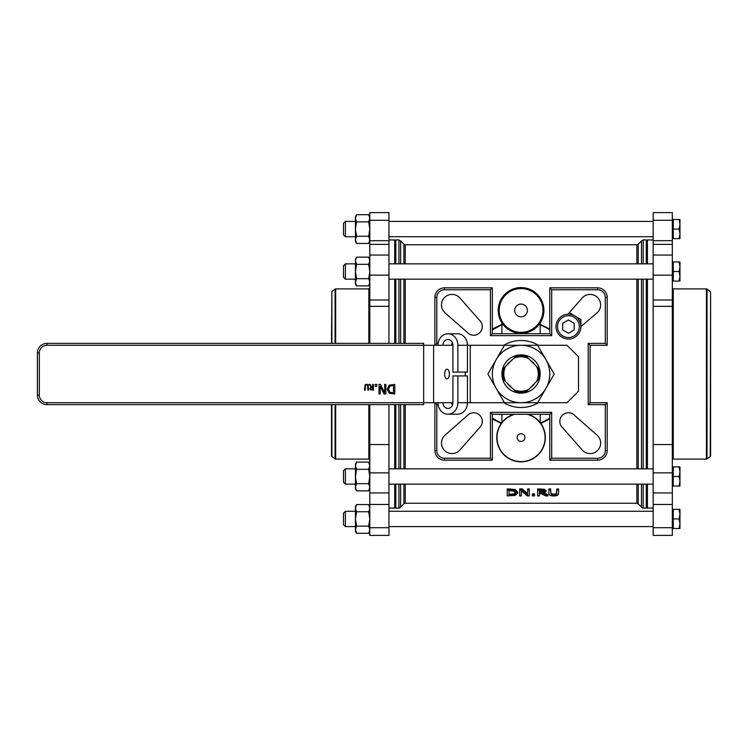 <?xml version="1.0" encoding="UTF-8"?>
<svg xmlns="http://www.w3.org/2000/svg" width="748" height="748" viewBox="0 0 748 748"><rect width="100%" height="100%" fill="white"/><g stroke="black" fill="none" stroke-linecap="round" stroke-linejoin="round"><path stroke-width="1.12" d="M514.699 310.448A6.358 6.358 0 0 1 524.236 304.941A6.358 6.358 0 0 1 524.236 315.955A6.358 6.358 0 0 1 514.699 310.448M542.926 310.448A21.87 21.87 0 0 0 510.117 291.505A21.87 21.87 0 0 0 510.117 329.391A21.87 21.87 0 0 0 542.926 310.448M538.308 368.24L536.568 366.501A17.232 17.232 0 0 1 536.568 381.499L538.308 379.76A18.186 18.186 0 0 0 538.308 368.24M536.568 366.501L526.816 356.749A18.186 18.186 0 0 0 515.288 356.749L503.806 368.24A18.186 18.186 0 0 0 503.806 379.76L515.288 391.251A18.186 18.186 0 0 0 526.816 391.251L536.568 381.499M513.549 358.488A17.232 17.232 0 0 1 528.555 358.488M505.545 381.499A17.232 17.232 0 0 1 505.545 366.501M528.555 389.512A17.232 17.232 0 0 1 513.549 389.512M503.797 345.277A33.501 33.501 0 0 1 538.317 345.277M538.317 402.723A33.501 33.501 0 0 1 503.797 402.723M540.206 422.601L540.206 414.28M501.908 322.93L501.908 333.72M498.757 421.694L492.334 418.132A52.65 52.65 0 0 0 501.646 422.947M501.908 324.95A52.65 52.65 0 0 0 492.334 329.868L500.347 325.595M547.04 328.213L549.771 329.868A52.65 52.65 0 0 0 540.206 324.95M540.458 422.947A52.65 52.65 0 0 0 549.771 418.132L543.936 421.423M540.832 423.452L549.771 418.936M549.771 329.064L540.206 324.305M501.908 324.295L492.334 329.064M492.334 418.936L501.272 423.452M636.857 484.143L636.857 503.236L405.248 503.236L405.248 484.143M550.65 492.876L551.22 493.998L556.203 493.998L556.811 488.968L558.597 488.968L558.597 490.043L556.811 490.043L556.811 488.968M548.873 492.895L548.892 488.949L550.678 488.958L550.678 490.034L548.892 490.024L548.873 493.932L550.145 495.559L553.698 496.036L557.279 495.569L558.569 493.923L558.597 490.043M527.658 489.996L527.63 494.821L522.263 489.987L519.729 489.987L519.692 495.887L519.729 488.911L522.263 488.911L527.63 493.783L527.658 488.921L529.322 488.921L529.322 489.996L527.658 489.996L527.658 488.921M507.2 495.877L507.238 488.893L515.082 489.444L517.784 492.109L517.784 493.156L515.082 490.52L507.238 489.968L507.2 495.877L515.026 495.475L517.784 493.166M537.625 490.015L537.588 495.905L537.625 488.94L544.479 489.304L545.993 490.744L545.993 491.801L544.479 490.379L537.625 490.015L537.625 488.94M544.563 493.241L547.957 494.895L547.957 495.924L543.207 493.568L545.993 491.801L545.993 490.735M532.352 495.905L532.352 493.886L534.502 493.886L534.502 494.914L532.352 494.914L532.352 495.905L534.502 495.905L534.502 494.914M607.208 297.414L605.3 297.414L605.3 343.369L607.208 345.277L607.208 297.414A9.574 9.574 0 0 0 597.643 287.84L549.771 287.84L549.771 333.72L492.334 333.72L492.334 287.84L444.471 287.84A9.574 9.574 0 0 0 434.897 297.414L434.897 345.277L436.813 343.369L436.813 297.414A7.658 7.658 0 0 1 444.471 289.757L490.426 289.757L492.334 287.84M605.3 343.369L588.19 343.369L590.097 345.277L607.208 345.277M588.19 343.369L588.19 404.631L590.097 402.723L590.097 345.277M588.19 404.631L605.3 404.631L607.208 402.723L590.097 402.723M597.643 460.16L597.643 458.244L551.687 458.244L549.771 460.16L597.643 460.16A9.574 9.574 0 0 0 607.208 450.586L607.208 402.723M551.687 458.244L551.687 412.363L549.771 414.28L549.771 460.16M551.687 412.363L490.426 412.363L492.334 414.28L549.771 414.28M490.426 412.363L490.426 458.244L492.334 460.16L492.334 414.28M434.897 450.586L436.813 450.586L436.813 404.631L434.897 402.723L434.897 450.586A9.574 9.574 0 0 0 444.471 460.16L492.334 460.16M452.858 403.565L452.007 402.723M452.858 344.435L452.007 345.277M490.426 289.757L490.426 335.637L492.334 333.72M490.426 335.637L551.687 335.637L549.771 333.72M551.687 335.637L551.687 289.757L549.771 287.84M596.969 435.065A10.528 10.528 0 0 1 597.549 450.492A10.528 10.528 0 0 1 582.122 449.913L562.636 427.744A8.611 8.611 0 0 1 562.374 415.262A8.611 8.611 0 0 1 574.857 415.636L596.969 435.065M459.992 449.913A10.528 10.528 0 0 1 444.564 450.492A10.528 10.528 0 0 1 445.144 435.065L467.304 415.579A8.611 8.611 0 0 1 479.795 415.318A8.611 8.611 0 0 1 479.421 427.8L459.992 449.913M569.265 312.72L574.66 315.843A12.445 12.445 0 0 0 567.975 314.179L582.112 298.087A10.528 10.528 0 0 1 597.54 297.508A10.528 10.528 0 0 1 596.969 312.935L580.887 326.614A12.445 12.445 0 0 0 574.66 315.843L580.887 319.433L580.887 326.614M445.144 312.935A10.528 10.528 0 0 1 444.564 297.508A10.528 10.528 0 0 1 459.992 298.087L479.477 320.256A8.611 8.611 0 0 1 479.739 332.738A8.611 8.611 0 0 1 467.257 332.364L445.144 312.935M540.206 333.72L540.206 322.93M501.908 414.28L501.908 422.601M517.177 437.552A3.88 3.88 0 0 1 522.992 434.195A3.88 3.88 0 0 1 522.992 440.909A3.88 3.88 0 0 1 517.177 437.552M514.951 414.28A24.058 24.058 0 0 0 501.328 451.315A24.058 24.058 0 0 0 540.785 451.315A24.058 24.058 0 0 0 527.162 414.28M514.091 414.28A24.291 24.291 0 0 0 501.291 451.68A24.291 24.291 0 0 0 540.813 451.68A24.291 24.291 0 0 0 528.023 414.28M498.196 310.448A22.861 22.861 0 0 0 532.483 330.242A22.861 22.861 0 0 0 532.483 290.654A22.861 22.861 0 0 0 498.196 310.448M369.802 220.295L388.951 220.295L388.951 212.61L369.802 212.61L369.802 275.152L388.951 275.152L388.951 299.995L369.802 299.995L369.802 343.369M388.951 220.295L388.951 275.152M369.802 275.152L369.802 299.995M369.802 404.631L369.802 472.848L388.951 472.848L388.951 535.39L369.802 535.39L369.802 527.705L388.951 527.705M388.951 404.631L388.951 472.848M369.802 444.546L388.951 444.546M369.802 472.848L369.802 504.461L388.951 504.461M369.802 504.461L369.802 527.705M388.951 343.369L388.951 299.995M388.951 239.958L394.692 239.958L394.692 263.857M394.692 279.172L394.692 343.369M394.692 404.631L394.692 468.828M394.692 484.143L394.692 508.042L388.951 508.042M394.692 259.126L394.888 240.865L395.842 239.902L398.927 239.902L398.927 263.857M394.888 279.172L394.888 343.369L394.888 279.172M394.888 404.631L394.888 468.828L394.888 404.631M398.927 484.143L398.927 508.098L395.842 508.098A0.954 0.954 0 0 1 394.888 507.135L394.692 488.874M368.848 404.631L368.848 459.104A0.954 0.954 0 0 1 369.802 460.057M331.888 343.369L331.888 291.552L331.514 343.369M331.514 404.631L331.514 455.691A0.954 0.954 0 0 0 331.888 456.448L331.888 404.631M331.888 291.552L335.085 289.093A0.954 0.954 0 0 1 335.665 288.896L368.848 288.896L368.848 343.369M398.927 508.098A1.917 1.917 0 0 0 400.629 507.06L400.629 484.143M398.927 239.902L400.629 240.94L400.629 263.857M400.629 279.172L400.629 343.369M400.629 404.631L400.629 468.828M539.392 492.09L543.375 491.782L544.142 490.81M400.629 240.94L403.892 244.203L403.892 263.857M405.248 263.857L405.248 244.764A1.917 1.917 0 0 1 403.892 244.203M672.312 220.295L653.163 220.295L653.163 212.61L672.312 212.61L672.312 275.152L653.163 275.152L653.163 299.995L672.312 299.995L672.312 472.848L653.163 472.848L653.163 535.39L672.312 535.39L672.312 527.705L653.163 527.705M653.163 220.295L653.163 275.152M672.312 275.152L672.312 299.995M672.312 444.546L653.163 444.546M653.163 299.995L653.163 472.848M672.312 472.848L672.312 504.461L653.163 504.461M672.312 504.461L672.312 527.705M653.163 239.958L647.422 239.958L647.422 263.857M647.422 279.172L647.422 468.828M647.422 484.143L647.422 508.042L653.163 508.042M672.312 287.943L673.265 288.896L673.265 459.104A0.954 0.954 0 0 0 672.312 460.057M710.6 292.309L710.6 455.691A0.954 0.954 0 0 1 710.226 456.448L710.6 292.309M710.226 291.552L707.028 289.093A0.954 0.954 0 0 0 706.449 288.896L706.449 459.104L673.265 459.104M647.422 259.126L647.226 240.865L647.226 263.857M647.226 279.172L647.226 468.828M647.226 484.143L647.226 507.135A0.954 0.954 0 0 1 646.272 508.098L646.272 484.143M643.187 484.143L643.187 508.098L646.272 508.098M643.187 508.098A1.917 1.917 0 0 1 641.485 507.06L641.485 484.143M643.187 263.857L643.187 239.902L641.485 240.94L641.485 263.857M641.485 279.172L641.485 468.828M641.485 240.94L638.212 244.203L638.212 263.857M636.857 263.857L636.857 244.764A1.917 1.917 0 0 0 638.212 244.203M508.986 494.26L514.044 493.914L515.924 492.109M532.352 494.914L532.352 493.886M537.588 495.905L539.364 495.915L539.383 493.783L541.421 493.783L545.638 495.915L547.957 495.924M543.375 492.829L539.383 493.138L539.402 490.791L543.291 491.015L544.142 491.866L543.375 492.829L543.375 491.782M510.37 490.744L513.904 491.146L515.924 493.156L514.044 494.942L508.977 495.288L509.014 490.744L510.37 490.744M514.044 494.942L514.044 493.914M507.238 489.968L507.238 488.893M519.692 495.887L521.356 495.896L521.393 490.912L527.284 495.896L529.285 495.905L529.322 489.996M519.729 489.987L519.729 488.911M527.63 494.821L527.63 493.783M522.263 489.987L522.263 488.911M548.892 490.024L548.892 488.949M556.811 490.043L556.203 495.026L553.707 495.457L551.22 495.026L550.678 490.034M345.389 511.277L343.482 513.193L343.482 524.685L345.389 526.592L345.389 511.277L355.44 511.277M345.389 468.828L343.482 470.744L343.482 482.226L345.389 484.143L345.389 468.828L355.44 468.828M343.482 265.774L345.389 263.857L343.482 265.774L343.482 277.256L345.389 279.172L345.389 263.857L355.44 263.857M345.389 221.408L343.482 223.315L343.482 234.807L345.389 236.723L345.389 221.408L355.44 221.408M375.272 386.22L375.272 384.388L376.814 384.388L376.814 386.22L375.272 386.22M390.007 392.279L393.504 392.859L393.504 385.491L389.895 386.127L388.558 389.175L390.007 392.279M389.166 393.196L387.23 389.166L389.184 385.155L394.776 384.388L394.776 393.962L389.166 393.196M379.002 393.962L379.002 384.388L380.423 384.388L384.659 392.644L384.659 384.388L385.846 384.388L385.846 393.962L384.042 393.962L380.19 386.379L380.19 393.962L379.002 393.962M371.027 389.269L372.7 389.465L372.7 387.305L370.989 387.604L371.027 389.269M371.055 386.884L369.016 384.388L370.008 384.388L371.821 386.669L372.7 386.669L372.7 384.388L373.458 384.388L373.458 390.129L370.522 389.83L369.867 388.567L371.055 386.884M365.024 384.799L366.557 384.266L368.081 384.799L368.633 390.129L367.866 390.129L367.623 385.388L366.557 384.911L365.482 385.388L365.239 390.129L364.472 390.129L365.024 384.799M470.249 345.277L470.249 402.723L567.003 402.723L578.494 391.232L578.494 356.768L567.003 345.277L467.453 345.277L467.453 372.083L452.914 372.083L452.914 345.277L423.667 345.277L423.667 402.723L46.974 402.723A7.658 7.658 0 0 1 39.317 395.056L39.317 352.944A7.658 7.658 0 0 1 46.974 345.277L423.667 345.277L423.667 343.369L46.974 343.369A9.574 9.574 0 0 0 37.4 352.944L37.4 395.056L37.4 352.944L39.317 352.944M39.317 395.056L37.4 395.056A9.574 9.574 0 0 0 46.974 404.631L423.667 404.631L423.667 402.723L452.914 402.723A5.741 4.974 90 0 1 447.94 408.464A5.741 4.974 90 0 1 442.966 402.723M446.995 378.787A4.787 2.394 -90 0 1 444.602 374A4.787 2.394 -90 0 1 446.995 369.213A4.787 2.394 -90 0 1 449.389 374A4.787 2.394 -90 0 1 446.995 378.787M470.249 402.723L467.453 402.723A11.491 9.948 90 0 1 457.505 414.205L447.94 414.205A11.491 9.948 -90 0 0 457.888 402.723L457.888 375.917L467.453 375.917L467.453 402.723L457.888 402.723M452.334 405.397A5.741 4.974 90 0 1 451.764 402.723M457.888 372.083L457.888 345.277L467.453 345.277A11.491 9.948 90 0 0 457.505 333.795L447.94 333.795A11.491 9.948 -90 0 0 437.991 345.277M451.764 345.277A5.741 4.974 90 0 1 452.334 342.603M452.914 345.277A5.741 4.974 -90 0 0 447.94 339.536A5.741 4.974 -90 0 0 442.966 345.277M457.888 375.917L452.914 375.917L452.914 402.723M457.888 345.277A11.491 9.948 -90 0 0 447.94 333.795M437.991 402.723A11.491 9.948 -90 0 0 447.94 414.205M356.553 285.886L355.44 283.959L355.44 282.295L356.553 285.886L368.689 285.886L369.802 282.295L368.689 278.695L369.802 271.515L368.689 264.334L369.802 260.734L368.689 257.144L356.553 257.144L355.44 260.734L356.553 264.334L355.44 271.515L356.553 278.695L355.44 282.295L355.44 259.07L356.553 257.144M356.553 264.334L368.689 264.334M356.553 278.695L368.689 278.695M356.553 243.437L355.44 241.511L355.44 239.837L356.553 243.437L368.689 243.437L369.802 239.837L368.689 236.246L369.802 229.066L368.689 221.876L369.802 218.285L368.689 214.695L356.553 214.695L355.44 218.285L356.553 221.876L355.44 229.066L356.553 236.246L355.44 239.837L355.44 216.621L356.553 214.695M356.553 221.876L368.689 221.876M356.553 236.246L368.689 236.246M356.553 490.856L355.44 488.93L355.44 487.266L356.553 490.856L368.689 490.856L369.802 487.266L368.689 483.666L369.802 476.485L368.689 469.305L369.802 465.705L368.689 462.114L356.553 462.114L355.44 465.705L356.553 469.305L355.44 476.485L356.553 483.666L355.44 487.266L355.44 464.041L356.553 462.114M356.553 469.305L368.689 469.305M356.553 483.666L368.689 483.666M356.553 533.305L355.44 531.379L355.44 529.715L356.553 533.305L368.689 533.305L369.802 529.715L368.689 526.125L369.802 518.934L368.689 511.754L369.802 508.163L368.689 504.563L356.553 504.563L355.44 508.163L356.553 511.754L355.44 518.934L356.553 526.125L355.44 529.715L355.44 506.49L356.553 504.563M356.553 511.754L368.689 511.754M356.553 526.125L368.689 526.125M679.109 486.06L679.969 481.273L679.969 486.06L673.265 486.06L673.265 466.911L679.969 466.911L679.969 481.273L679.109 476.485L679.969 471.698L679.109 466.911M673.265 476.485L679.109 476.485M679.109 528.509L679.969 523.722L679.969 528.509L673.265 528.509L673.265 509.36L679.969 509.36L679.969 523.722L679.109 518.934L679.969 514.147L679.109 509.36M673.265 518.934L679.109 518.934M679.969 481.273L679.969 486.06M679.109 281.089L679.969 276.302L679.969 281.089L673.265 281.089L673.265 261.94L679.969 261.94L679.969 276.302L679.109 271.515L679.969 266.727L679.109 261.94M673.265 271.515L679.109 271.515M679.109 238.64L679.969 233.853L679.969 238.64L673.265 238.64L673.265 219.491L679.969 219.491L679.969 233.853L679.109 229.066L679.969 224.278L679.109 219.491M673.265 229.066L679.109 229.066M679.969 276.302L679.969 281.089M568.443 339.059A12.445 12.445 0 0 0 580.887 326.614A12.445 12.445 0 0 0 568.443 314.169A12.445 12.445 0 0 0 555.998 326.614A12.445 12.445 0 0 0 568.443 339.059M574.184 323.304L574.184 329.933L568.443 333.253L562.692 329.933L562.692 323.304L568.443 319.985L574.184 323.304M511.697 387.66A16.559 16.559 0 0 1 507.396 383.359M507.396 364.641A16.559 16.559 0 0 1 511.697 360.34M530.416 360.34A16.559 16.559 0 0 1 534.717 364.641M534.717 383.359A16.559 16.559 0 0 1 530.416 387.66M521.057 354.851A19.149 19.149 0 0 0 504.479 383.574A19.149 19.149 0 0 0 537.634 383.574A19.149 19.149 0 0 0 521.057 354.851M545.928 359.638A28.723 28.723 0 0 0 496.186 359.638A28.723 28.723 0 0 0 521.057 402.723A28.723 28.723 0 0 0 545.928 359.638L554.221 374L537.634 402.723L504.479 402.723L487.892 374L504.479 345.277L537.634 345.277L545.928 359.638M405.248 468.828L405.248 404.631M405.248 343.369L405.248 279.172M636.857 468.828L636.857 279.172M444.471 460.16L444.471 458.244A7.658 7.658 0 0 1 436.813 450.586M490.426 458.244L444.471 458.244M436.813 404.631L438.122 404.631M452.054 404.631L452.624 404.631M452.624 343.369L452.054 343.369M438.122 343.369L436.813 343.369M444.471 287.84L444.471 289.757M434.897 297.414L436.813 297.414M607.208 450.586L605.3 450.586A7.658 7.658 0 0 1 597.643 458.244M605.3 404.631L605.3 450.586M597.643 287.84L597.643 289.757A7.658 7.658 0 0 1 605.3 297.414M551.687 289.757L597.643 289.757M388.951 240.697L369.802 240.697M369.802 306.353L388.951 306.353M369.802 244.362L388.951 244.362M335.085 404.631L335.085 458.907L335.665 459.104L335.665 404.631M335.665 343.369L335.665 288.896M335.085 289.093L335.085 343.369M395.842 508.098L395.842 484.143M395.842 468.828L395.842 404.631M395.842 343.369L395.842 279.172M395.842 263.857L395.842 239.902M398.927 279.172L398.927 343.369M398.927 404.631L398.927 468.828M403.892 279.172L403.892 343.369M403.892 404.631L403.892 468.828M403.892 484.143L403.892 503.797L400.629 507.06M653.163 240.697L672.312 240.697M672.312 306.353L653.163 306.353M672.312 244.362L653.163 244.362M707.028 289.093L707.028 458.907L706.449 459.104M646.272 468.828L646.272 279.172M646.272 263.857L646.272 239.902L647.226 240.865M643.187 279.172L643.187 468.828M638.212 279.172L638.212 468.828M638.212 484.143L638.212 503.797L641.485 507.06M544.479 490.379L544.479 489.304M541.075 490.015L541.075 488.94M540.944 493.138L540.944 492.09M510.342 495.288L510.342 494.26M510.286 489.977L510.286 488.902M515.082 490.52L515.082 489.444M517.784 493.138L517.784 492.119M551.22 495.026L551.22 493.998M553.707 495.457L553.707 494.428M556.793 493.942L556.793 492.904M556.203 495.026L556.203 493.998M423.667 345.277L46.974 345.277L46.974 343.369M46.974 402.723L46.974 404.631M433.616 345.277L433.616 402.723M465.275 375.917L465.275 372.083M568.443 337.526A10.911 10.911 0 0 1 558.99 321.163A10.911 10.911 0 0 1 577.886 321.163A10.911 10.911 0 0 1 568.443 337.526M405.248 244.764L636.857 244.764M369.802 255.059L388.951 255.059M369.802 492.941L388.951 492.941M368.848 288.896L369.802 287.943M335.665 459.104L368.848 459.104M331.888 456.448L335.085 458.907M403.892 503.797L405.248 503.236M653.163 255.059L672.312 255.059M653.163 492.941L672.312 492.941M673.265 288.896L706.449 288.896M710.226 456.448L707.028 458.907M643.187 239.902L646.272 239.902M636.857 503.236L638.212 503.797M653.163 263.857L388.951 263.857M653.163 279.172L388.951 279.172M653.163 511.277L388.951 511.277M653.163 526.592L388.951 526.592M653.163 221.408L388.951 221.408M653.163 236.723L388.951 236.723M653.163 468.828L388.951 468.828M653.163 484.143L388.951 484.143M355.44 526.592L345.389 526.592M355.44 484.143L345.389 484.143M355.44 279.172L345.389 279.172M355.44 236.723L345.389 236.723M369.802 283.959L368.689 285.886M369.802 259.07L368.689 257.144M369.802 241.511L368.689 243.437M369.802 216.621L368.689 214.695M369.802 488.93L368.689 490.856M369.802 464.041L368.689 462.114M369.802 531.379L368.689 533.305M369.802 506.49L368.689 504.563M673.265 466.911L672.312 466.911L673.265 466.911M673.265 486.06L672.312 486.06M673.265 509.36L672.312 509.36M673.265 528.509L672.312 528.509M673.265 261.94L672.312 261.94L673.265 261.94M673.265 281.089L672.312 281.089M673.265 219.491L672.312 219.491M673.265 238.64L672.312 238.64"/></g></svg>
